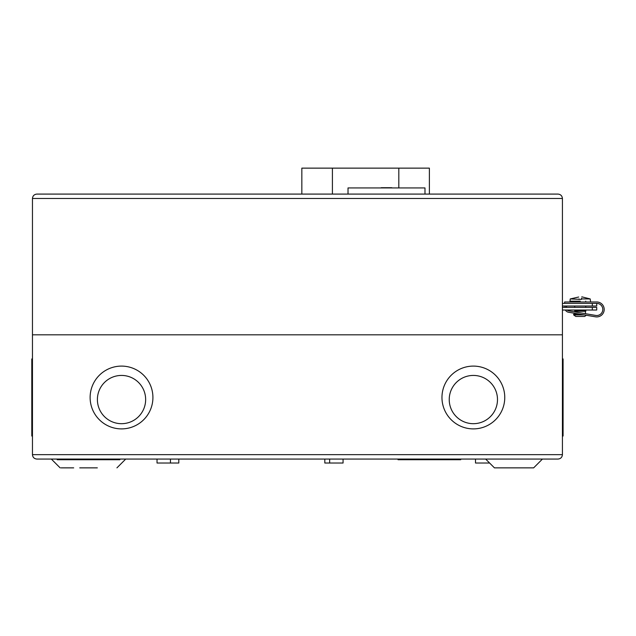 <?xml version="1.0" encoding="UTF-8"?>
<svg xmlns="http://www.w3.org/2000/svg" width="636" height="636" viewBox="0 0 636 636"><rect width="100%" height="100%" fill="white"/><g stroke="black" fill="none" stroke-linecap="round" stroke-linejoin="round"><path stroke-width="0.95" d="M562.423 306.019L596.727 306.019L596.727 303.38A6.066 6.066 0 0 1 602.793 309.446A6.066 6.066 0 0 1 595.709 315.432L568.735 310.853A2.989 2.989 0 0 1 567.121 310.018M565.38 310.018A4.396 4.396 0 0 0 568.497 312.244L595.471 316.815A7.473 7.473 0 0 0 604.2 309.446A7.473 7.473 0 0 0 596.727 301.973L564.617 301.973L564.617 303.38M584.357 314.931L573.648 314.931L575.834 316.458L584.627 316.458L586.336 315.265M580.39 314.256L573.64 314.256L578.458 313.93M585.732 310.36L574.737 310.36L574.737 311.29L585.732 311.29L585.891 310.193L574.737 310.36M585.891 310.193L574.57 310.193M566.294 307.379A2.989 2.989 0 0 1 566.922 306.019M565.269 306.019A4.396 4.396 0 0 0 564.871 307.379M580.231 301.178L569.967 301.178L580.231 301.178M590.494 301.178L590.2 298.928L581.503 298.928L581.439 299.421L570.261 298.928L569.967 301.178M578.959 298.928C578.593 296.137 578.593 296.137 578.959 298.928C578.593 296.137 578.593 296.137 578.959 298.928L579.022 299.421M581.503 298.928C581.876 296.137 581.876 296.137 581.503 298.928L581.606 298.181M570.261 298.928L578.704 297.02M36.856 194.083C34.209 194.37 32.738 195.832 32.46 198.488C32.738 195.832 34.209 194.37 36.856 194.083L558.018 194.083C560.674 194.37 562.137 195.832 562.423 198.488C562.137 195.832 560.674 194.37 558.018 194.083M32.46 334.822L562.423 334.822L32.46 334.822L32.46 198.488L562.423 198.488L562.423 454.668C562.137 457.324 560.674 458.787 558.018 459.065L36.856 459.065C34.209 458.787 32.738 457.324 32.46 454.668L32.46 334.822M596.727 303.38L562.423 303.38M301.838 194.083L301.838 168.135L429.38 168.135L429.38 194.083M424.983 194.083L424.983 187.93L348.019 187.93L348.019 194.083M381.218 187.707L391.776 187.707L381.218 187.707M386.06 187.707L387.38 187.707M391.999 187.93L386.72 187.707M97.332 467.865C122.756 467.865 122.756 467.865 97.332 467.865L79.739 467.865C54.314 467.865 54.314 467.865 79.739 467.865M61.064 467.865L73.689 467.865M542.436 459.065L533.636 467.865L494.442 467.865L485.65 459.065M475.505 459.065L475.505 463.024L489.609 463.024M324.813 459.065L324.813 463.024L343.066 463.024L343.066 459.065M157.036 459.065L157.036 463.024L178.803 463.024L178.803 459.065M57.2 459.065L57.2 459.725L119.87 459.725L119.87 459.065M398.041 459.065L398.041 459.725L460.718 459.725L460.718 459.065M32.46 358.95L31.8 358.95L31.8 436.042L32.46 436.042M441.964 397.492A31.402 31.402 0 0 1 473.359 366.098A31.402 31.402 0 0 1 504.761 397.492A31.402 31.402 0 0 1 473.359 428.895A31.402 31.402 0 0 1 441.964 397.492M90.121 397.492A31.402 31.402 0 0 1 121.516 366.098A31.402 31.402 0 0 1 152.918 397.492A31.402 31.402 0 0 1 121.516 428.895A31.402 31.402 0 0 1 90.121 397.492M562.423 436.042L563.083 436.042L563.083 358.95L562.423 358.95M497.487 399.559A24.128 24.128 0 0 1 473.359 423.687A24.128 24.128 0 0 1 449.231 399.559A24.128 24.128 0 0 1 473.359 375.431A24.128 24.128 0 0 1 497.487 399.559M145.644 399.559A24.128 24.128 0 0 1 121.524 423.687A24.128 24.128 0 0 1 97.395 399.559A24.128 24.128 0 0 1 121.524 375.431A24.128 24.128 0 0 1 145.644 399.559M562.423 310.018L596.727 310.018L596.727 307.379L562.423 307.379M558.018 459.065C560.674 458.787 562.137 457.324 562.423 454.668L32.46 454.668C32.738 457.324 34.209 458.787 36.856 459.065M573.648 314.931L582.353 314.589M592.323 303.38L592.323 306.019M332.405 194.083L332.405 168.135M398.812 168.135L398.812 187.93M592.323 310.018L592.323 307.379M585.462 311.29L585.462 313.691M585.732 301.178L585.732 301.973M585.732 306.019L585.732 307.379M575 311.29L575 311.918M575 313.341L575 313.93M574.737 301.178L574.737 301.973M574.737 306.019L574.737 307.379M590.2 298.928L581.781 296.829M51.341 459.065L60.142 467.865M170.448 459.065L170.448 463.024M32.46 366.098L31.8 366.098M562.423 366.098L563.083 366.098M116.929 467.865L125.721 459.065M329.655 459.065L329.655 463.024M32.46 428.895L31.8 428.895M562.423 428.895L563.083 428.895"/></g></svg>
